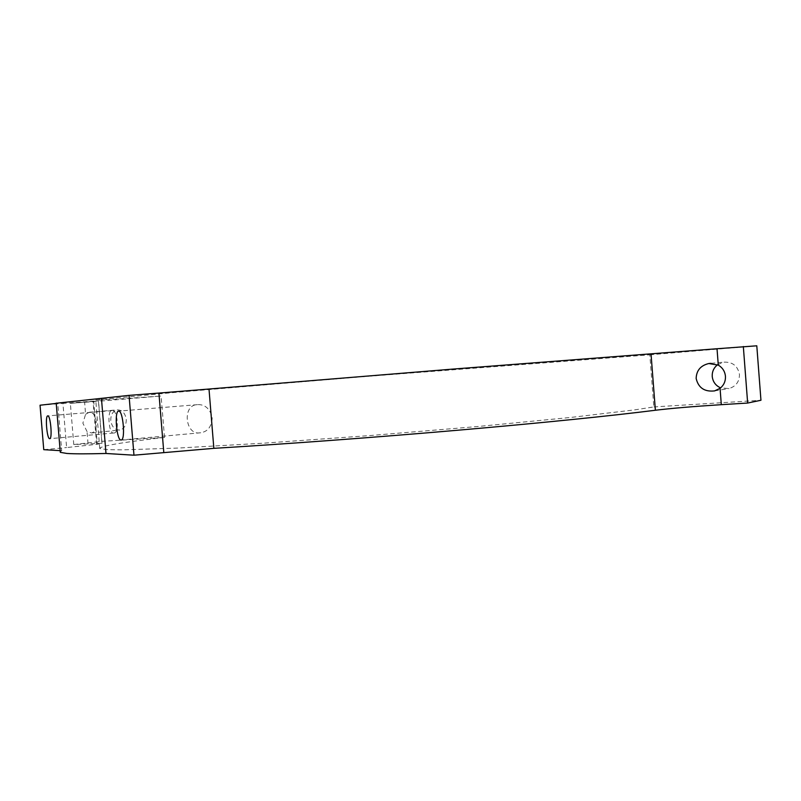 <?xml version="1.0" encoding="UTF-8"?>
<svg xmlns="http://www.w3.org/2000/svg" width="801" height="801" viewBox="0 0 801 801"><rect width="100%" height="100%" fill="white"/><g stroke="black" fill="none" stroke-linecap="round" stroke-linejoin="round"><path stroke-width="0.6" stroke-dasharray="4 3" d="M717.566 364.735L723.543 362.182C732.444 361.702 737.751 365.797 739.453 374.467C739.443 381.687 735.959 386.392 729.01 388.565L720.6 387.894M85.597 414.287L89.342 412.225C93.306 412.375 95.619 415.709 96.28 422.227C96.691 428.375 95.129 431.959 91.584 432.981L87.029 431.529L82.863 423.158L85.597 414.287L84.596 402.142L98.523 400.87L93.697 401.131L97.271 444.255L102.037 443.263L73.772 444.535L101.757 441.361L164.505 437.446L161.101 396.004L98.443 401.281L101.757 441.361M110.768 420.545C110.708 414.528 112.921 410.973 117.427 409.872C122.273 409.982 125.206 413.156 126.238 419.404C126.298 425.361 124.115 428.915 119.689 430.057C114.783 430.017 111.81 426.853 110.768 420.545M200.09 432.81C185.091 435.714 181.977 404.525 197.436 404.665L197.787 404.635C205.006 404.395 209.822 408.63 212.235 417.321C211.784 426.422 207.95 431.569 200.731 432.76L200.09 432.81M113.812 432.991C119.569 433.822 117.717 408.921 112.06 410.633L111.97 410.643C106.903 409.441 108.776 434.683 113.652 433.001L113.812 432.991M164.505 437.446C121.021 442.482 99.444 446.187 99.765 448.56L107.424 449.651L122.613 449.862L177.962 448.069L263.839 443.163L369.641 435.584L478.097 426.482L570.803 417.441L634.602 409.882L653.846 406.938L649.811 354.823L364.906 376.53L173.416 392.55L95.74 400.019C95.659 400.53 117.447 399.188 161.101 396.004M60.225 451.524L61.687 450.763L57.732 403.263L56.23 403.424M56.21 403.243L57.732 403.263M653.846 406.938L760.95 400.26M649.811 354.823L756.795 345.802M96.621 444.345L93.046 401.171L62.939 403.434L66.603 447.559L97.271 444.255M73.772 444.535L70.358 403.344L98.443 401.281M84.596 402.142L70.358 403.344M93.046 401.171L93.697 401.131M40.05 405.216L62.939 403.434M43.755 449.661L66.603 447.559M61.687 450.763L60.155 450.663M88.03 443.654L87.029 431.529M711.018 363.324L723.543 362.182M89.342 412.225L117.427 409.872M197.436 404.665L118.718 411.113M112.06 410.633L47.82 415.869M102.037 443.263L98.523 400.87M99.765 448.56L95.74 400.019M113.652 433.001L49.772 438.678M200.731 432.76L121.221 440.009M91.584 432.981L119.689 430.057M714.602 390.898L729.01 388.565"/><path stroke-width="1.2" d="M718.277 365.106C722.532 367.639 724.925 371.364 725.446 376.26C725.676 381.186 723.884 385.211 720.059 388.335L714.602 390.898C704.53 392.009 698.382 387.864 696.149 378.462C696.439 370.462 700.665 365.486 708.835 363.524L718.277 365.106L717.025 348.745L453.116 369.071L209.001 389.026L213.847 448.34L133.967 455.198L129.041 395.374L56.21 403.243M720.6 387.894C715.643 385.611 712.85 381.807 712.229 376.46C712.009 371.664 713.791 367.759 717.566 364.735M118.648 411.113L118.558 411.123C114.132 411.263 116.656 440.6 121.041 440.029L121.221 440.009C125.677 439.949 123.024 410.032 118.648 411.113M47.78 415.869L47.74 415.879C44.966 415.839 46.949 439.148 49.682 438.678L49.772 438.678C52.566 438.768 50.503 415.088 47.78 415.869L47.82 415.869M133.967 455.198L105.992 453.476C86.969 453.977 73.922 453.967 66.883 453.456L60.295 452.345L60.225 451.524M720.059 388.335L721.321 404.675L747.653 403.053L760.95 400.26L756.795 345.802L717.025 348.745M721.321 404.675C693.626 406.437 671.649 408.29 655.378 410.252C612.475 415.699 541.146 423.008 457.972 430.217C374.768 437.426 284.225 444.114 213.847 448.34M163.784 452.315L158.918 393.071L209.001 389.026M158.918 393.071L129.041 395.374M747.653 403.053L743.328 346.523M60.155 450.663L43.755 449.661L40.05 405.216L56.23 403.424M105.992 453.476L101.447 398.427M655.378 410.252L651.033 354.002M708.835 363.524L711.018 363.324M60.295 452.345L56.2 403.073"/></g></svg>
